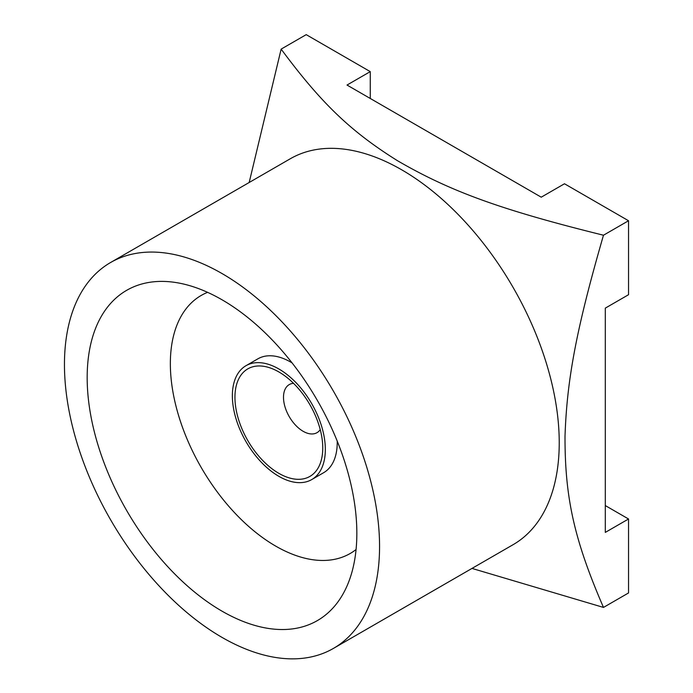 <?xml version="1.0" encoding="UTF-8"?>
<svg xmlns="http://www.w3.org/2000/svg" width="693" height="693" viewBox="0 0 693 693"><rect width="100%" height="100%" fill="white"/><g stroke="black" fill="none" stroke-linecap="round" stroke-linejoin="round"><path stroke-width="1.04" d="M370.261 98.475L370.261 71.63L306.211 34.65L281.141 49.116C321.855 104.08 351.368 131.852 397.522 160.733C450.233 191.32 500.459 209.736 603.482 235.222C576.238 329.418 566.943 379.582 565.012 436.235C564.873 497.331 574.038 539.466 603.482 607.423L471.985 568.416M603.482 607.423L628.542 592.948L628.542 518.988L605.301 505.569M249.177 182.493L281.141 49.116M370.261 71.63L347.02 85.048L541.242 197.184L564.492 183.766L628.542 220.746L603.482 235.222M628.542 220.746L628.542 294.716L605.301 308.134L605.301 532.406L628.542 518.988M513.089 544.689L333.411 648.423L513.089 544.689A222.808 128.638 -120 0 0 513.089 287.404A222.808 128.638 -120 0 0 290.28 158.766L110.603 262.5A222.808 128.638 60 0 1 333.411 391.138A222.808 128.638 60 0 1 333.411 648.423L333.411 648.423A222.808 128.638 60 0 1 110.603 519.785A222.808 128.638 60 0 1 110.603 262.5L290.28 158.766M356.843 533.307A190.688 110.092 60 0 1 346.898 586.261A190.688 110.092 60 0 1 196.11 593.303A190.688 110.092 60 0 1 87.171 377.616A190.688 110.092 60 0 1 171.18 281.912A190.688 110.092 60 0 1 356.843 533.307M356.072 549.506A148.986 86.019 60 0 1 350.19 553.49A148.986 86.019 60 0 1 235.386 513.574A148.986 86.019 60 0 1 170.348 363.643A148.986 86.019 -120 0 1 201.204 295.443A148.986 86.019 -120 0 1 207.597 292.342M337.222 441.103L337.222 442.628A65.748 37.959 -120 0 0 337.205 441.051M292.091 362.907A65.748 37.959 -120 0 0 290.731 362.101A65.748 37.959 -120 0 0 257.857 358.844L245.98 365.705A65.748 37.959 -120 0 0 232.363 395.807A65.748 37.959 60 0 0 261.062 461.971A65.748 37.959 60 0 0 311.72 479.582A65.748 37.959 60 0 0 325.338 449.488A65.748 37.959 -120 0 0 296.639 383.324A65.748 37.959 -120 0 0 245.98 365.705M311.72 479.582L323.605 472.721A65.748 37.959 -120 0 0 337.222 442.628M322.756 447.999A62.093 35.854 60 0 1 278.855 473.345A62.093 35.854 60 0 1 234.944 397.297A62.093 35.854 60 0 1 278.855 371.942A62.093 35.854 60 0 1 322.756 447.999M320.235 429.617A27.763 16.026 60 0 1 317.013 432.666A27.763 16.026 60 0 1 295.616 425.233A27.763 16.026 60 0 1 283.498 397.297A27.763 16.026 -120 0 1 289.25 384.589A27.763 16.026 -120 0 1 293.511 383.316M292.056 362.863L290.731 362.101"/></g></svg>
